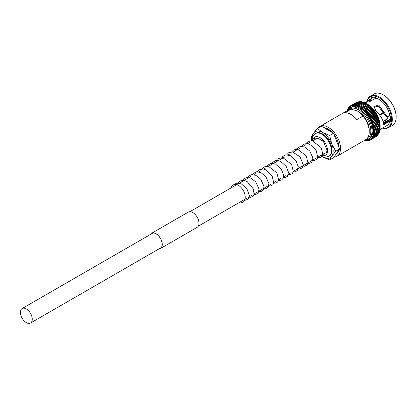 <?xml version="1.0" encoding="UTF-8"?>
<svg xmlns="http://www.w3.org/2000/svg" width="417" height="417" viewBox="0 0 417 417"><rect width="100%" height="100%" fill="white"/><g stroke="black" fill="none" stroke-linecap="round" stroke-linejoin="round"><path stroke-width="0.63" d="M26.323 322.633A8.376 4.837 -120 0 0 30.514 323.045A8.376 4.837 -120 0 0 31.796 316.331A8.376 4.837 -120 0 0 26.323 308.95A8.376 4.837 -120 0 0 22.132 308.533A8.376 4.837 -120 0 0 20.85 315.247A8.376 4.837 -120 0 0 26.323 322.633M320.079 139.351A8.376 4.837 -120 0 0 315.893 138.934L312.708 140.774M380.043 128.493L380.043 129.52L373.486 133.106A0.667 0.386 60 0 1 373.465 133.091A0.667 0.386 60 0 1 373.397 133.049A0.667 0.386 60 0 1 373.486 133.122L374.19 133.69A19.766 11.41 -120 0 0 374.19 133.69L373.33 134.112A0.667 0.386 60 0 1 373.225 134.045A0.667 0.386 60 0 1 373.314 134.128L379.772 130.479A19.766 11.41 -120 0 0 379.778 130.464L374.185 133.711M368.628 140.623L368.175 140.378L369.196 140.524L368.93 140.112L369.952 140.206A19.766 11.41 -120 0 0 369.957 140.201L369.639 139.758L370.656 139.799L370.301 139.32A0.667 0.386 60 0 0 370.239 139.21A0.667 0.386 60 0 0 370.312 139.314L371.307 139.304L370.911 138.804A0.667 0.386 60 0 0 370.843 138.694A0.667 0.386 60 0 0 370.921 138.793L371.907 138.731L371.464 138.204A0.667 0.386 60 0 0 371.396 138.1A0.667 0.386 60 0 0 371.474 138.194L372.449 138.074A19.766 11.41 -120 0 0 372.459 138.058L371.959 137.527A0.667 0.386 60 0 0 371.886 137.422A0.667 0.386 60 0 0 371.969 137.511L372.928 137.339A19.766 11.41 -120 0 0 372.934 137.323L372.397 136.776A0.667 0.386 60 0 0 372.318 136.677A0.667 0.386 60 0 0 372.402 136.76L373.34 136.531A19.766 11.41 -120 0 0 373.351 136.515L372.767 135.958A0.667 0.386 60 0 0 372.683 135.864A0.667 0.386 60 0 0 372.772 135.942L373.689 135.655A19.766 11.41 -120 0 0 373.695 135.634L373.074 135.072A0.667 0.386 60 0 0 372.991 134.983A0.667 0.386 60 0 0 373.079 135.056L373.971 134.712A19.766 11.41 -120 0 0 373.976 134.691L373.314 134.128A19.208 11.092 -120 0 0 373.486 133.122M368.644 140.628L367.393 140.555A19.208 11.092 -120 0 0 368.175 140.378A0.667 0.386 60 0 1 368.128 140.263A0.667 0.386 60 0 1 368.175 140.378L368.409 140.748L368.175 140.378A19.208 11.092 -120 0 0 368.93 140.112A0.667 0.386 60 0 1 368.878 139.997A0.667 0.386 60 0 1 368.93 140.112L369.212 140.519L369.54 140.336L369.212 140.519L368.93 140.112A19.208 11.092 -120 0 0 369.639 139.758A0.667 0.386 60 0 1 369.582 139.648A0.667 0.386 60 0 1 369.639 139.758A19.208 11.092 -120 0 0 370.301 139.32M367.393 140.555A0.667 0.386 60 0 1 367.335 140.44A0.667 0.386 60 0 1 367.377 140.555L367.726 140.8M366.699 140.936L366.543 140.644A0.667 0.386 60 0 0 366.507 140.529A0.667 0.386 60 0 0 366.559 140.644L367.559 140.889L367.101 140.951M365.792 140.889L366.282 140.977M365.918 140.878L364.797 140.555A19.208 11.092 -120 0 0 365.678 140.644A0.667 0.386 60 0 1 365.646 140.529A0.667 0.386 60 0 1 365.678 140.644A19.208 11.092 -120 0 0 366.543 140.644M364.797 140.555A0.667 0.386 60 0 1 364.76 140.44A0.667 0.386 60 0 1 364.781 140.555L364.854 140.753M364.969 140.769L364.557 140.769M384.568 120.951A13.5 7.793 -120 0 0 386.017 121.503M390.63 118.84L383.531 122.937M387.383 116.75L385.668 116.098L378.433 106.257L374.117 107.372M382.566 128.108A18.176 10.493 -120 0 0 388.545 127.654L392.387 125.434A18.176 10.493 -120 0 0 396.15 117.114L396.15 116.661A17.623 10.175 -120 0 0 383.692 95.081L383.296 94.852A18.176 10.493 -120 0 0 374.211 93.955L370.369 96.171A18.176 10.493 -120 0 0 366.913 101.44M396.15 117.114A18.176 10.493 -120 0 0 383.296 94.852L383.692 95.081M388.545 127.654A18.176 10.493 -120 0 0 391.328 113.09A18.176 10.493 -120 0 0 379.454 97.072A18.176 10.493 -120 0 0 370.369 96.171M382.733 128.009A17.623 10.175 -120 0 0 391.386 117.109A17.623 10.175 -120 0 0 379.063 97.75A17.623 10.175 -120 0 0 367.075 101.295M387.747 116.692L387.085 116.473L387.747 116.692L389.801 115.509A15.58 8.997 -120 0 0 379.063 99.418A15.58 8.997 -120 0 0 375.816 98.11L369.749 101.612L364.416 102.634M380.721 129.171L380.017 129.578M380.539 129.275L386.851 125.632A15.58 8.997 -120 0 0 389.801 121.17L383.734 124.673L383.729 124.11C383.197 119.893 380.57 115.473 375.853 110.859L374.138 106.684L378.699 104.907L387.085 116.473L385.668 116.098M350.066 107.894A18.176 10.493 -120 0 1 359.152 108.795A18.176 10.493 -120 0 1 371.026 124.808A18.176 10.493 -120 0 1 368.237 139.377L369.128 138.861A18.176 10.493 -120 0 0 371.917 124.297A18.176 10.493 -120 0 0 360.043 108.279A18.176 10.493 -120 0 0 350.952 107.377L347.465 110.552M333.986 157.084A17.175 9.914 -120 0 0 336.957 156.281L365.693 139.69A17.175 9.914 -120 0 0 369.248 131.829A17.175 9.914 -120 0 0 363.025 115.994L356.785 119.596A17.175 9.914 -120 0 0 350.864 114.399A17.175 9.914 -120 0 0 344.942 112.757L351.182 109.155A17.175 9.914 -120 0 0 348.518 109.942L319.782 126.533A17.175 9.914 -120 0 0 318.051 128.055M336.957 156.281A17.175 9.914 -120 0 0 339.589 142.52A17.175 9.914 -120 0 0 328.372 127.383A17.175 9.914 -120 0 0 319.782 126.533M332.787 132.83A14.991 8.658 -120 0 0 328.372 129.166L328.372 129.166A14.991 8.658 -120 0 0 323.952 127.727M328.862 129.463A13.631 7.871 -120 0 0 325.13 128.41M351.182 109.155L357.327 111.005L359.824 112.449L363.025 115.994M379.996 127.294L379.991 128.295L373.59 132.053A19.208 11.092 -120 0 1 373.486 133.106L374.325 132.653A19.766 11.41 -120 0 0 374.33 132.632L373.59 132.069L380.137 128.436L380.064 127.367M379.965 128.373L379.991 128.316A19.766 11.41 -120 0 0 379.991 128.295L379.918 129.406L374.33 132.632M374.325 132.653L379.918 129.426A19.766 11.41 -120 0 0 379.918 129.406M379.95 129.578L379.778 130.464M373.126 135.082L379.491 131.407M379.684 130.448L379.564 131.464L373.976 134.691M373.632 135.014L379.652 131.537L379.788 131.006L379.564 131.464A19.766 11.41 -120 0 1 379.564 131.485M379.444 131.391L379.355 132.465L373.387 135.911L379.215 132.319M379.136 132.278L378.99 133.325L373.079 136.74L378.871 133.169M378.766 133.096L378.563 134.123L372.704 137.506L378.516 134.112A19.766 11.41 -120 0 0 378.527 134.097L372.934 137.323M378.334 133.847L378.073 134.847L372.272 138.199L378.037 134.847A19.766 11.41 -120 0 0 378.047 134.832L372.459 138.058M371.782 138.819L371.907 138.731A19.766 11.41 -120 0 0 371.917 138.72L377.51 135.494L371.782 138.819M377.838 134.524L377.521 135.499A19.766 11.41 -120 0 1 377.5 135.504L371.907 138.731M377.286 135.124L376.911 136.078A19.766 11.41 -120 0 1 376.9 136.078L371.307 139.304M376.259 136.562A19.766 11.41 -120 0 1 376.243 136.573L370.656 139.799A19.766 11.41 -120 0 0 370.666 139.789L376.202 136.369M376.572 136.27L376.296 136.541M370.598 139.831L369.952 140.206M365.433 140.92L365.772 140.889M347.517 109.275L347.012 111.167M347.528 109.259L347.684 109.478A19.208 11.092 -120 0 0 347.319 110.286L347.314 110.296A0.667 0.386 60 0 1 347.397 110.375A0.667 0.386 60 0 1 347.319 110.286A19.208 11.092 -120 0 0 347.152 110.734M347.934 108.462L347.689 109.462A0.667 0.386 60 0 0 347.768 109.562A0.667 0.386 60 0 0 347.684 109.478M348.409 107.727L348.127 108.712A0.667 0.386 60 0 0 348.2 108.816A0.667 0.386 60 0 0 348.117 108.728L347.94 108.451M368.227 115.259L374.502 111.636A0.667 0.386 60 0 1 374.544 111.605A0.667 0.386 60 0 1 374.56 111.594L374.784 112.152A19.766 11.41 -120 0 1 374.8 112.178L375.305 112.715A0.667 0.386 -120 0 1 375.258 112.762A0.667 0.386 60 0 1 375.274 112.752L368.899 116.432A0.667 0.386 60 0 0 368.878 116.447A0.667 0.386 60 0 0 368.93 116.39L369.212 115.405A19.766 11.41 -120 0 0 369.196 115.379L368.19 115.274A0.667 0.386 60 0 0 368.128 115.316A0.667 0.386 60 0 0 368.175 115.254L368.409 114.253A19.766 11.41 -120 0 0 368.399 114.232L367.393 114.175A0.667 0.386 60 0 0 367.335 114.227A0.667 0.386 60 0 0 367.377 114.154L367.575 113.143A19.766 11.41 -120 0 0 367.559 113.122L366.559 113.122A0.667 0.386 60 0 0 366.507 113.179A0.667 0.386 60 0 0 366.543 113.106L366.699 112.084A19.766 11.41 -120 0 0 366.679 112.069L365.693 112.121A0.667 0.386 60 0 0 365.646 112.183A0.667 0.386 60 0 0 365.678 112.1L365.792 111.084A19.766 11.41 -120 0 0 365.772 111.063L364.797 111.172A0.667 0.386 60 0 0 364.76 111.245A0.667 0.386 60 0 0 364.781 111.157L364.854 110.14A19.766 11.41 -120 0 0 364.839 110.124L363.879 110.286A0.667 0.386 60 0 0 363.843 110.364A0.667 0.386 60 0 0 363.859 110.27L363.9 109.259A19.766 11.41 -120 0 0 363.879 109.249L362.936 109.468A0.667 0.386 60 0 0 362.91 109.551A0.667 0.386 60 0 0 362.92 109.452L362.926 108.451A19.766 11.41 -120 0 0 362.905 108.441L361.982 108.717A0.667 0.386 60 0 0 361.961 108.806A0.667 0.386 60 0 0 361.966 108.707L361.935 107.716L361.018 108.039A0.667 0.386 60 0 0 361.007 108.133A0.667 0.386 60 0 0 361.002 108.029L360.94 107.06A19.766 11.41 -120 0 0 360.924 107.049L360.053 107.44A0.667 0.386 60 0 0 360.043 107.539A0.667 0.386 60 0 0 360.033 107.43L359.944 106.486A19.766 11.41 -120 0 0 359.928 106.476L359.084 106.919A0.667 0.386 60 0 0 359.079 107.023A0.667 0.386 60 0 0 359.063 106.914L358.948 105.991A19.766 11.41 -120 0 0 358.933 105.986L358.12 106.481A0.667 0.386 60 0 0 358.12 106.59A0.667 0.386 60 0 0 358.099 106.476L357.963 105.584A19.766 11.41 -120 0 0 357.942 105.579L357.166 106.132A0.667 0.386 60 0 0 357.176 106.241A0.667 0.386 60 0 0 357.145 106.126L356.988 105.266L356.222 105.866A0.667 0.386 60 0 0 356.243 105.975A0.667 0.386 60 0 0 356.207 105.861L356.029 105.037A19.766 11.41 -120 0 0 356.014 105.032L355.305 105.683A0.667 0.386 60 0 0 355.326 105.798A0.667 0.386 60 0 0 355.289 105.683L355.096 104.902A19.766 11.41 -120 0 0 355.076 104.896L354.408 105.595L354.189 104.855A19.766 11.41 -120 0 0 354.169 104.855L353.538 105.595L353.308 104.896L352.704 105.683L352.469 105.037L351.912 105.861A0.667 0.386 60 0 0 351.958 105.981A0.667 0.386 60 0 0 351.896 105.866L351.672 105.266L351.156 106.126A0.667 0.386 60 0 0 351.208 106.241A0.667 0.386 60 0 0 351.14 106.132L350.916 105.584L350.442 106.481L350.212 105.991L349.785 106.919A0.667 0.386 60 0 0 349.842 107.028A0.667 0.386 60 0 0 349.769 106.929L349.561 106.481L349.769 106.929L349.561 106.481L349.175 107.44A0.667 0.386 60 0 0 349.243 107.544A0.667 0.386 60 0 0 349.165 107.45L348.961 107.06L349.165 107.45L348.961 107.06L348.622 108.039A0.667 0.386 60 0 0 348.69 108.144A0.667 0.386 60 0 0 348.612 108.05L348.57 107.628M356.493 102.363A19.766 11.41 -120 0 1 356.509 102.358L350.906 105.59A19.766 11.41 -120 0 0 350.906 105.59L350.212 105.991A19.766 11.41 -120 0 0 350.202 105.996L350.848 105.621M356.545 102.337L356.921 102.228M357.525 102.452L357.249 102.04L357.525 102.452L357.249 102.04L351.656 105.272A19.766 11.41 -120 0 0 351.656 105.272L357.812 101.936M352.459 105.037L358.057 101.795L352.459 105.037A19.766 11.41 -120 0 0 352.459 105.037L358.057 101.795L358.281 102.186L358.047 101.811A19.766 11.41 -120 0 1 358.062 101.811L359.063 102.009M353.308 104.896L358.901 101.67A19.766 11.41 -120 0 0 358.886 101.675L359.079 102.003L358.886 101.675L353.293 104.902A19.766 11.41 -120 0 0 353.293 104.902L358.896 101.644L359.897 101.915M354.189 104.855L359.777 101.628A19.766 11.41 -120 0 0 359.762 101.628L359.913 101.915L359.762 101.628L353.913 104.959L359.767 101.581L360.762 101.915M360.778 101.915L360.669 101.67L360.778 101.915L360.669 101.67L354.763 105.021L361.096 101.649L361.659 102.003L355.638 105.167L361.607 101.722L362.582 102.181M362.597 102.186L356.968 105.261A19.766 11.41 -120 0 0 356.968 105.261L362.555 101.925L363.52 102.446M357.452 105.725L363.525 102.217L364.093 102.431L363.551 102.358A19.766 11.41 -120 0 0 363.535 102.353L357.166 106.132A19.208 11.092 -120 0 1 358.099 106.476M364.093 102.431L364.432 102.639M365.365 103.072L364.5 102.598L358.12 106.481A19.208 11.092 -120 0 1 359.063 106.914M367.377 104.349L366.533 103.833A19.766 11.41 -120 0 0 366.512 103.823L365.532 103.26A19.766 11.41 -120 0 0 365.516 103.249L364.536 102.764A19.766 11.41 -120 0 0 364.521 102.754L358.933 105.986M366.35 103.604L365.485 103.062L359.084 106.919A19.208 11.092 -120 0 1 360.033 107.43M367.33 104.214L366.475 103.604L360.053 107.44A19.208 11.092 -120 0 1 361.002 108.029M368.31 104.902L367.46 104.229L361.018 108.039A19.208 11.092 -120 0 1 361.966 108.707M367.393 104.359L361.92 107.706A19.766 11.41 -120 0 0 361.92 107.706L367.528 104.49L368.341 105.027M368.419 104.928L361.982 108.717A19.208 11.092 -120 0 1 362.92 109.452M368.357 105.037L362.905 108.441M368.498 105.214A19.766 11.41 -120 0 1 368.513 105.225L369.472 106.017L363.879 109.249M368.435 104.928L369.274 105.663M369.373 105.699L362.936 109.468A19.208 11.092 -120 0 1 363.859 110.27M369.472 106.017A19.766 11.41 -120 0 1 369.488 106.033L370.233 106.596M369.405 105.699L370.223 106.491M370.312 106.538L363.879 110.286A19.208 11.092 -120 0 1 364.781 111.157M370.249 106.611L370.426 106.898L370.249 106.611L370.426 106.898L364.839 110.124M370.426 106.898A19.766 11.41 -120 0 1 370.447 106.914L371.156 107.477A0.667 0.386 -120 0 0 371.156 107.477L370.359 106.543M371.224 107.44L364.797 111.172A19.208 11.092 -120 0 1 365.678 112.1M371.172 107.492L371.365 107.836L371.172 107.492L371.365 107.836L365.772 111.063M371.365 107.836A19.766 11.41 -120 0 1 371.38 107.857L372.047 108.425L371.286 107.45M372.11 108.404L365.693 112.121A19.208 11.092 -120 0 1 366.543 113.106M372.021 108.503A0.667 0.386 60 0 1 372.063 108.441L372.272 108.837L366.679 112.069M372.063 108.441L372.272 108.837L372.063 108.441M372.272 108.837A19.766 11.41 -120 0 1 372.287 108.858L373.147 109.895L367.559 113.122M372.193 108.415L372.934 109.442A0.667 0.386 -120 0 1 372.907 109.452M372.96 109.421L366.559 113.122A19.208 11.092 -120 0 1 367.377 114.154M373.147 109.895A19.766 11.41 -120 0 1 373.163 109.916L373.752 110.479L367.393 114.175A19.208 11.092 -120 0 1 368.175 115.254M373.069 109.442L373.986 111.005L368.399 114.232M367.492 114.133L373.71 110.547A0.667 0.386 60 0 1 373.768 110.495L373.986 111.005A19.766 11.41 -120 0 1 374.002 111.026L374.518 111.355L373.913 110.515M374.56 111.594L374.784 112.152L369.196 115.379M374.716 111.636L375.305 112.715M375.274 112.752A0.667 0.386 60 0 1 375.316 112.731L375.54 113.346A19.766 11.41 -120 0 1 375.55 113.367L376.014 113.883A0.667 0.386 -120 0 1 375.957 113.93L369.582 117.61A0.667 0.386 60 0 0 369.639 117.563L369.962 116.593A19.766 11.41 -120 0 0 369.952 116.572L368.946 116.411A0.667 0.386 60 0 0 368.899 116.432M375.316 112.731L376.014 113.883M376.259 114.586L370.666 117.813L369.655 117.584A0.667 0.386 60 0 0 369.582 117.61L375.957 113.93A0.667 0.386 60 0 1 376.025 113.904L376.702 114.915L376.259 114.586A19.766 11.41 -120 0 0 376.243 114.566L370.656 117.792A19.766 11.41 -120 0 0 370.656 117.792L370.301 118.767A0.667 0.386 60 0 1 370.265 118.793A0.667 0.386 60 0 1 370.239 118.803A0.667 0.386 60 0 1 370.312 118.788L371.307 119.038A19.766 11.41 -120 0 1 371.323 119.064L370.911 119.987A0.667 0.386 60 0 1 370.895 119.997A0.667 0.386 60 0 1 370.843 120.018A0.667 0.386 60 0 1 370.921 120.007L371.907 120.305A19.766 11.41 -120 0 1 371.917 120.331L371.474 121.222A0.667 0.386 60 0 1 371.396 121.248A0.667 0.386 60 0 1 371.474 121.248L372.449 121.587A19.766 11.41 -120 0 1 372.459 121.613L371.995 122.457L378.365 118.782M376.025 113.904L376.243 114.566M369.655 117.584A19.208 11.092 -120 0 1 370.301 118.767L376.614 115.123A0.667 0.386 -120 0 0 376.64 115.113A0.667 0.386 60 0 1 376.687 115.108L377.286 116.307A0.667 0.386 -120 0 0 377.286 116.307L370.895 119.997M376.687 115.108L376.9 115.811L371.307 119.038M376.9 115.811A19.766 11.41 -120 0 1 376.911 115.837L377.286 116.307A0.667 0.386 -120 0 1 377.218 116.338A0.667 0.386 60 0 1 377.296 116.333L377.896 117.412M377.296 116.333L377.5 117.078L371.907 120.305M371.917 120.331L377.51 117.104L377.838 117.547L377.51 117.104A19.766 11.41 -120 0 0 377.5 117.078M370.921 120.007A19.208 11.092 -120 0 1 371.464 121.227L377.838 117.547A0.667 0.386 -120 0 1 377.766 117.573L371.552 121.159M377.802 117.568A0.667 0.386 60 0 1 377.849 117.568L378.401 118.678M377.849 117.568L378.037 118.36L372.449 121.587M378.037 118.36A19.766 11.41 -120 0 1 378.047 118.381L378.334 118.798A0.667 0.386 -120 0 1 378.255 118.814L372.11 122.358M378.818 120.028L372.397 123.729L372.934 122.9A19.766 11.41 -120 0 0 372.928 122.874L371.969 122.499A0.667 0.386 60 0 0 371.886 122.489A0.667 0.386 60 0 0 371.959 122.473A19.208 11.092 -120 0 0 371.474 121.248M378.308 118.814A0.667 0.386 60 0 1 378.339 118.819L378.85 119.95M378.339 118.819L378.516 119.648L372.928 122.874M378.516 119.648A19.766 11.41 -120 0 1 378.527 119.669L378.766 120.049A0.667 0.386 -120 0 1 378.688 120.054M379.209 121.274L372.871 124.938L373.351 124.183A19.766 11.41 -120 0 0 373.34 124.162L372.402 123.75A0.667 0.386 60 0 0 372.318 123.734A0.667 0.386 60 0 0 372.397 123.729A19.208 11.092 -120 0 0 371.969 122.499M379.136 121.295L378.938 120.956A19.766 11.41 -120 0 0 378.933 120.935L378.777 120.07A0.667 0.386 60 0 1 378.777 120.07L379.235 121.217M379.538 122.52L373.215 126.169L373.695 125.465A19.766 11.41 -120 0 0 373.689 125.444L372.772 124.996A0.667 0.386 60 0 0 372.683 124.975A0.667 0.386 60 0 0 372.767 124.975A19.208 11.092 -120 0 0 372.402 123.75M379.142 121.316A0.667 0.386 60 0 1 379.147 121.321L379.559 122.478M379.147 121.321L379.282 122.212L373.689 125.444M379.282 122.212A19.766 11.41 -120 0 1 379.288 122.238L379.564 123.484L373.971 126.711L373.079 126.236A0.667 0.386 60 0 0 372.991 126.205A0.667 0.386 60 0 0 373.074 126.215A19.208 11.092 -120 0 0 372.772 124.996M380.106 126.153L373.59 129.812L379.918 125.976A19.766 11.41 -120 0 0 379.918 125.955L379.778 124.751A19.766 11.41 -120 0 0 379.772 124.73L379.564 123.505L379.684 123.76L379.564 123.505L373.976 126.732L373.314 127.44L379.798 123.75M379.46 122.562L379.809 123.724M379.986 124.964L373.715 128.582L374.19 127.983A19.766 11.41 -120 0 0 374.185 127.956L373.319 127.461A0.667 0.386 60 0 0 373.225 127.42A0.667 0.386 60 0 0 373.314 127.44A19.208 11.092 -120 0 0 373.079 126.236M379.715 123.797L379.996 124.949M379.918 125.955L374.325 129.181A19.766 11.41 -120 0 0 374.325 129.181L373.486 128.66A0.667 0.386 60 0 0 373.397 128.613A0.667 0.386 60 0 0 373.486 128.639A19.208 11.092 -120 0 0 373.319 127.461M379.903 125.011L380.111 126.142M379.991 128.295L374.398 131.522L373.627 130.974A0.667 0.386 60 0 1 373.538 130.912A0.667 0.386 60 0 1 373.627 130.974L374.398 130.391A19.766 11.41 -120 0 0 374.398 130.37L373.59 129.833A0.667 0.386 60 0 0 373.502 129.781A0.667 0.386 60 0 0 373.59 129.812A19.208 11.092 -120 0 0 373.486 128.66M373.59 132.053A19.208 11.092 -120 0 0 373.627 130.974L380.158 127.315L380.017 126.205M379.965 126.153L379.991 127.143L374.398 130.37M374.398 130.391L379.991 127.164A19.766 11.41 -120 0 0 379.991 127.143M373.413 116.202A10.383 5.994 -120 0 0 373.074 115.592M379.376 114.675L383.249 112.439M383.067 121.305L387.231 118.897L388.206 116.432M379.512 114.847L383.39 112.611M379.783 115.212L383.666 112.971M386.986 119.246A10.383 5.994 -120 0 1 385.944 120.159L387.117 119.132L383.124 121.477M338.943 147.222A13.631 7.871 -120 0 0 338.958 146.951M335.888 154.379A14.991 8.658 -120 0 0 338.599 150.516M338.969 147.284A14.991 8.658 -120 0 0 333.85 134.097M369.248 131.829L369.248 130.13A15.095 8.715 -120 0 0 359.824 112.449M374.544 111.605L368.175 115.285A0.667 0.386 60 0 1 368.19 115.274A19.208 11.092 -120 0 1 368.93 116.39M366.736 113.049L372.881 109.499A0.667 0.386 60 0 1 372.934 109.442M370.265 118.793L376.64 115.113A0.667 0.386 -120 0 0 376.676 115.087M371.771 98.85A3.461 1.996 60 0 1 372.094 99.548L369.77 100.888L369.717 100.033L371.771 98.85L371.573 98.49L366.439 101.899M371.573 98.49A15.58 8.997 -120 0 0 371.276 98.647L368.649 100.163L369.691 101.962M372.094 99.548L371.385 97.719A16.357 9.445 60 0 1 375.415 97.359L375.722 98.162M389.676 115.582L390.39 115.994A16.357 9.445 60 0 1 390.39 121.363L388.972 120.544A3.461 1.996 60 0 1 389.52 120.93L389.801 121.17M381.086 110.062L382.061 109.358M385.803 116.254L387.195 116.52M377.218 116.338L370.942 119.966M375.253 112.767L368.925 116.421M321.747 156.568L324.775 157.365L329.195 156.193A13.219 7.631 -120 0 0 331.223 145.601A13.219 7.631 -120 0 0 322.586 133.951A13.219 7.631 -120 0 0 315.977 133.294L312.745 136.557L311.911 139.679M332.552 132.695A13.083 7.553 -120 0 0 329.331 130.167A13.083 7.553 -120 0 0 326.115 128.973M239.587 202.339A1.36 1.053 90.5 0 0 240.4 202.97A1.36 1.053 90.5 0 0 240.468 202.975L242.783 202.386C247.406 199.362 244.471 190.939 241.797 188.375C239.103 184.976 236.095 183.861 232.769 185.033L230.518 188.223M322.737 154.332L325.896 153.92L327.157 150.558L323.389 141.368L321.643 140.263M333.527 133.258L339.647 149.031L335.774 151.267L331.765 143.922L329.654 135.489L333.527 133.258L321.283 126.189L317.415 128.42L313.407 133.325L311.291 137.13L311.765 139.857M329.654 135.489L322.586 132.502L317.415 128.42M339.647 149.031L333.527 157.741L329.654 159.972L331.765 156.167L335.774 151.267M322.226 156.771A14.991 8.658 -120 0 0 322.586 156.985L329.654 159.972M338.583 146.294A13.083 7.553 -120 0 0 336.79 138.83M334.809 135.4A13.083 7.553 -120 0 0 333.881 134.175M322.586 156.985A14.991 8.658 -120 0 0 331.765 156.167A14.991 8.658 -120 0 0 331.765 143.922A14.991 8.658 -120 0 0 322.586 132.502A14.991 8.658 -120 0 0 313.407 133.325A14.991 8.658 -120 0 0 311.989 139.049M150.792 234.255A8.653 4.999 60 0 1 151.741 233.39A8.653 4.999 60 0 1 158.408 235.709A8.653 4.999 60 0 1 162.187 244.419A8.653 4.999 60 0 1 160.394 248.381A8.653 4.999 60 0 1 159.169 248.767M150.542 234.401A8.793 5.077 60 0 1 151.668 233.27L188.39 212.071A8.793 5.077 60 0 1 195.166 214.427A8.793 5.077 60 0 1 199.003 223.272A8.793 5.077 60 0 1 197.184 227.301L160.462 248.501A8.793 5.077 60 0 1 158.919 248.913M151.668 233.27A8.793 5.077 60 0 1 158.444 235.626A8.793 5.077 60 0 1 162.286 244.477A8.793 5.077 60 0 1 160.462 248.501M380.148 126.867A18.176 10.493 -120 0 0 367.304 104.088A18.176 10.493 -120 0 0 366.851 103.833M365.881 139.575A17.358 10.024 -120 0 0 370.228 126.252A17.358 10.024 -120 0 0 358.573 109.796A17.358 10.024 -120 0 0 348.716 109.838M373.079 135.056A19.208 11.092 -120 0 0 373.314 134.128M372.772 135.942A19.208 11.092 -120 0 0 373.074 135.072M379.282 132.429A19.766 11.41 -120 0 0 379.288 132.408L373.695 135.634M372.402 136.76A19.208 11.092 -120 0 0 372.767 135.958M378.933 133.304A19.766 11.41 -120 0 0 378.938 133.289L373.351 136.515M371.969 137.511A19.208 11.092 -120 0 0 372.397 136.776M371.474 138.194A19.208 11.092 -120 0 0 371.959 137.527M370.921 138.793A19.208 11.092 -120 0 0 371.464 138.204M370.312 139.314A19.208 11.092 -120 0 0 370.911 138.804M376.243 136.573L370.656 139.799M366.559 140.644A19.208 11.092 -120 0 0 367.377 140.555M364.328 140.477A19.208 11.092 -120 0 0 364.781 140.555M348.117 108.728A19.208 11.092 -120 0 0 347.689 109.462M348.612 108.05A19.208 11.092 -120 0 0 348.127 108.712M349.165 107.45A19.208 11.092 -120 0 0 348.622 108.039M349.769 106.929A19.208 11.092 -120 0 0 349.175 107.44M349.879 106.299L349.446 106.57M351.14 106.132A19.208 11.092 -120 0 0 350.442 106.481A19.208 11.092 -120 0 0 349.785 106.919M351.896 105.866A19.208 11.092 -120 0 0 351.156 106.126M351.672 105.266L357.26 102.035A19.766 11.41 -120 0 0 357.249 102.04M355.289 105.683A19.208 11.092 -120 0 0 354.408 105.595A19.208 11.092 -120 0 0 353.538 105.595A19.208 11.092 -120 0 0 352.704 105.683A19.208 11.092 -120 0 0 351.912 105.861M360.684 101.67A19.766 11.41 -120 0 0 360.669 101.67L355.096 104.902M356.207 105.861A19.208 11.092 -120 0 0 355.305 105.683M356.029 105.037L361.617 101.811A19.766 11.41 -120 0 0 361.602 101.805M357.145 106.126A19.208 11.092 -120 0 0 356.222 105.866M356.988 105.266L362.576 102.04A19.766 11.41 -120 0 0 362.561 102.035M363.551 102.358L357.963 105.584M364.536 102.764L358.948 105.991M359.944 106.486L365.532 103.26L359.928 106.476M366.512 103.823L360.924 107.049M366.533 103.833L360.94 107.06M368.513 105.225L362.926 108.451M369.488 106.033L363.9 109.259M370.447 106.914L364.854 110.14M371.38 107.857L365.792 111.084M372.287 108.858L366.699 112.084M373.163 109.916L367.575 113.143M374.002 111.026L368.409 114.253M374.8 112.178L369.212 115.405M369.639 117.563A19.208 11.092 -120 0 0 368.946 116.411M375.54 113.346L369.952 116.572M375.55 113.367L369.962 116.593M370.911 119.987A19.208 11.092 -120 0 0 370.312 118.788M376.911 115.837L371.323 119.064M378.047 118.381L372.459 121.613M378.527 119.669L372.934 122.9M378.933 120.935L373.34 124.162M378.938 120.956L373.351 124.183M379.288 122.238L373.695 125.465M379.772 124.73L374.185 127.956M379.778 124.751L374.19 127.983M373.627 130.954A19.208 11.092 -120 0 0 373.59 129.833M387.231 118.897A10.383 5.994 -120 0 0 388.024 116.536M389.52 120.93L383.744 124.266M369.717 100.033L369.519 99.673M383.661 123.614L388.972 120.544M328.617 156.526A13.219 7.631 -120 0 0 330.645 145.934A13.219 7.631 -120 0 0 322.007 134.284A13.219 7.631 -120 0 0 315.398 133.628M321.408 155.39A10.493 6.057 -120 0 0 327.47 149.687A10.493 6.057 -120 0 0 320.079 137.62A10.493 6.057 -120 0 0 312.781 140.42M30.514 323.045L161.343 247.516M198.31 226.17L244.711 199.378M245.034 199.196L246.53 198.33M249.257 196.756L251.425 195.505M254.151 193.931L271.008 184.194M273.734 182.625L275.908 181.369M278.629 179.795L280.803 178.544M283.529 176.97L285.697 175.719M288.423 174.144L290.592 172.888M293.318 171.319L324.27 153.446M22.132 308.533L152.961 233.004M189.933 211.659L236.335 184.867M236.653 184.684L250.789 176.527M253.953 174.697L255.684 173.696M258.853 171.867L260.578 170.871M263.747 169.041L265.473 168.046M268.642 166.216L285.061 156.74M288.225 154.91L289.956 153.909M293.125 152.08L299.745 148.259M302.914 146.43L304.645 145.429M307.809 143.604L309.539 142.604M364.922 102.785L367.716 104.047L377.614 115.228L380.09 129.061M368.237 139.377L364.635 140.3M379.986 129.953L379.882 130.557L373.814 134.06M367.752 140.81L367.278 140.951M366.684 140.982L366.334 140.982M385.944 120.159L383.207 121.738M349.884 106.288L349.545 106.486M375.581 136.958L369.962 140.201M240.4 202.97L239.056 202.646M233.885 184.585L236.689 183.131L241.334 183.876L246.921 188.875L249.324 195.443L248.245 199.039L245.79 200.16L244.753 200.061M237.883 182.881L239.718 181.025L243.83 180.29L247.088 181.504L253.364 188.932L254.057 194.4L253.135 196.219L250.68 197.335L249.189 197.111M242.188 181.249L243.314 179.32L246.39 177.496L250.956 178.148L255.824 182.031L259.066 189.13L258.06 193.363L255.621 194.504L253.744 194.166M247.589 177.371L248.198 176.506L251.269 174.671L255.824 175.307L260.641 179.107L263.956 186.253L263.57 189.573L262.069 191.252L260.437 191.679L258.639 191.34M252.483 174.546L253.041 173.743L256.366 171.809L260.833 172.529L265.864 176.683L268.856 183.433L268.465 186.748L266.963 188.427L265.332 188.854L263.534 188.51M257.378 171.715L259.223 169.766L263.101 168.937L266.187 169.928L272.145 175.953L273.703 182.808L272.723 184.903L270.273 186.024L268.433 185.685M262.272 168.89L264.143 166.925L268.225 166.143L276.919 172.909L278.592 180.008L277.607 182.093L275.152 183.199L273.667 182.98M267.172 166.065L267.803 165.179L270.883 163.36L275.46 164.022L281.256 169.187L283.497 174.624L283.153 178.262L281.652 179.946L280.021 180.373L278.566 180.149M271.457 164.59L271.561 164.293M272.066 163.24L272.697 162.354L275.778 160.535L280.354 161.197L286.14 166.336L288.455 172.273L287.412 176.427L284.962 177.548L283.461 177.324M276.461 161.462L278.791 158.47L282.846 157.652L291.634 164.475L293.281 171.533L292.296 173.613L289.841 174.718L288.283 174.473M281.355 158.637L282.497 156.688L285.577 154.879L290.169 155.551L296.028 160.832L298.238 166.571L297.217 170.762L294.767 171.893L293.266 171.674M286.755 154.759L288.611 152.799L292.505 151.981L300.031 156.766L303.185 164.517L302.117 167.926L299.677 169.067L297.806 168.723M291.65 151.929L293.521 149.964L297.597 149.182L306.286 155.937L307.97 163.037L306.99 165.122L304.535 166.237L302.706 165.898M296.8 148.707L300.271 146.398L304.863 147.076L309.815 151.105L312.917 158.007L311.921 162.26L309.388 163.412L307.6 163.073M301.444 146.278L303.279 144.334L307.152 143.495L312.171 145.736L316.143 150.396L317.78 157.298L316.816 159.435L314.288 160.587L312.839 160.363M305.833 144.506L308.272 141.446L312.39 140.717L321.033 147.561L322.763 153.602L322.32 155.656L320.819 157.334L319.187 157.762L317.389 157.417M311.233 140.623L313.157 138.621L317.274 137.886L323.389 141.368"/></g></svg>

